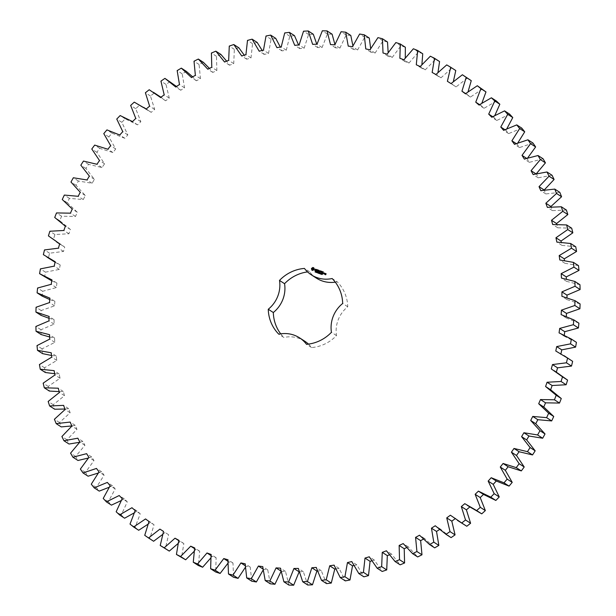 <?xml version="1.0" encoding="UTF-8"?>
<svg xmlns="http://www.w3.org/2000/svg" width="616" height="616" viewBox="0 0 616 616"><rect width="100%" height="100%" fill="white"/><g stroke="black" fill="none" stroke-linecap="round" stroke-linejoin="round"><path stroke-width="0.46" stroke-dasharray="3.08 2.31" d="M559.343 374.02L556.371 372.095M569.092 358.935L560.845 354.277L560.953 353.769M576.422 342.342L564.133 336.151L564.271 335.173M578.909 323.177L566.181 317.895L566.281 316.455M580.087 303.942L566.99 299.599L566.99 297.713M579.956 284.738L566.543 281.35L566.389 279.033M578.509 265.65L564.849 263.248L564.479 260.53M575.752 246.777L561.923 245.361L561.276 242.28M571.702 228.213L557.765 227.789L556.802 224.393M566.389 210.048L552.406 210.626L550.912 206.499M559.821 192.369L545.868 193.932L544.097 189.944M552.044 175.252L538.184 177.808L536.382 173.712M543.089 158.797L529.39 162.331L527.073 158.651L527.658 157.966M533.002 143.074L519.527 147.563L516.963 144.075L517.802 142.943M521.829 128.166L508.647 133.587L505.844 130.299L506.845 128.736M509.625 114.137L496.804 120.474L493.77 117.402L494.856 115.415M496.45 101.07L484.053 108.277L480.803 105.444L481.905 103.057M482.374 89.012L470.455 97.066L467.013 94.479L468.052 91.738M467.459 78.024L456.079 86.887L452.46 84.561L453.384 81.512M455.771 70.532L451.782 68.176L440.994 77.793L437.214 75.737L437.968 72.449M439.57 61.554L435.412 59.498L425.279 69.824L421.344 68.053L421.898 64.588M422.738 53.784L418.433 52.037L408.993 63.032L404.943 61.554L405.266 57.966M405.359 47.263L400.931 45.83L392.238 57.434L388.08 56.256L388.157 52.63M387.518 42.019L382.99 40.91L375.082 53.068L370.832 52.191L370.67 48.602M369.3 38.084L364.695 37.299L357.603 49.958L353.299 49.388L352.899 45.907M350.804 35.466L346.138 35.02L339.909 48.102L335.558 47.848L334.942 44.552M332.101 34.188L327.404 34.072L322.06 47.524L317.687 47.578L316.824 44.252M313.298 34.25L308.593 34.473L304.158 48.225L299.792 48.595L298.567 44.999M294.486 35.651L289.782 36.213L286.294 50.204L281.943 50.882L280.326 47.07M275.745 38.385L271.079 39.278L268.538 53.438L264.233 54.424L262.193 50.458M257.18 42.45L252.568 43.667L250.997 57.927L246.746 59.213L244.267 55.155M238.869 47.809L234.342 49.349L233.734 63.641L229.575 65.219L226.642 61.138M220.913 54.447L216.478 56.302L216.855 70.555L212.797 72.418L209.409 68.376M203.388 62.324L199.084 64.487L200.431 78.625L196.496 80.773L192.654 76.831M186.386 71.41L182.221 73.866L184.538 87.826L180.75 90.244L176.476 86.463M169.993 81.659L165.989 84.392L169.261 98.113L165.635 100.785L160.945 97.228M158.497 95.58L154.277 93.016L150.466 96.019L154.678 109.425L151.22 112.335L139.332 105.421L135.713 108.686L140.848 121.714L137.591 124.856L125.21 118.834L121.822 122.33L127.843 134.912L124.802 138.277L111.996 133.164L108.84 136.891L115.731 148.972L112.913 152.522L99.754 148.364L96.851 152.291L104.574 163.81L101.994 167.544L88.535 164.341L85.894 168.461L94.41 179.356L92.084 183.252L78.394 181.035L76.038 185.308L85.308 195.541L83.245 199.576L69.392 198.352L67.321 202.772L77.3 212.274L75.514 216.439L61.562 216.208L59.791 220.751L70.424 229.491L68.923 233.757L54.939 234.519L53.477 239.162L64.719 247.093L63.51 251.444L49.565 253.199L48.418 257.919L51.967 260.337M55.047 262.231L60.214 265.003L59.298 269.415L45.461 272.156L44.637 276.93M51.729 280.827L56.934 283.129L56.318 287.58L42.65 291.291L42.15 296.096M49.719 299.545L54.878 301.378L54.57 305.852L41.149 310.518L40.979 315.33M49.011 318.287L54.077 319.673L54.069 324.139L40.956 329.737L41.11 334.542M49.611 336.967L54.524 337.922L54.816 342.365L42.073 348.864L42.558 353.623M51.521 355.471L56.21 356.033L56.811 360.422L44.506 367.798L45.315 372.495M54.724 373.72L59.144 373.912L60.045 378.239L48.225 386.448L49.357 391.06M59.198 391.607L63.302 391.483L64.495 395.718L53.23 404.72L54.678 409.224M64.919 409.039L68.661 408.654L70.147 412.774L59.483 422.538L61.238 426.911M71.849 425.933L75.198 425.34L76.969 429.337L66.959 439.793L69.023 444.02M79.618 442.288L82.883 441.464L84.931 445.306L75.629 456.425L77.978 460.475M88.342 458.035L91.676 456.949L93.986 460.622L85.439 472.341L88.065 476.199M98.198 473.057L101.54 471.71L104.104 475.198L96.342 487.456L99.238 491.106M109.155 487.264L112.412 485.685L115.223 488.973L108.293 501.709L111.442 505.135M121.144 500.585L124.263 498.806L127.296 501.871L121.229 515.03L124.609 518.21M134.096 512.943L137.014 510.995L140.256 513.829L135.089 527.35L138.692 530.268M147.948 524.262L150.604 522.214L154.054 524.793L149.796 538.607L153.607 541.248M162.616 534.488L164.98 532.393L168.607 534.711L165.296 548.748M178.032 543.551L180.072 541.487L183.853 543.535L181.497 557.719M194.102 551.412L195.788 549.449L199.715 551.22L198.329 565.488M210.734 558.034L212.066 556.248L216.124 557.726L215.708 572.01M227.843 563.37L228.829 561.838L232.987 563.016L233.549 577.254M245.33 567.398L245.984 566.204L250.227 567.082L251.759 581.196M263.101 570.093L263.455 569.323L267.767 569.892L270.262 583.806M281.058 571.448L285.508 571.432L288.958 585.092M299.006 571.748L303.372 571.694L307.761 585.031M316.901 571.047L321.275 570.678L326.58 583.622M335.674 568.93L339.123 568.399L345.314 580.888M353.807 565.542L356.833 564.849L363.887 576.83M371.733 560.845L374.32 560.067L382.197 571.463M389.358 554.862L391.491 554.053L400.154 564.826M406.591 547.624L408.269 546.854L417.679 556.949M423.346 539.169L424.57 538.5L434.68 547.863M439.524 529.537L440.317 529.029L451.074 537.622M455.055 518.772L455.432 518.495L462.562 523.692M469.785 506.983L472.31 508.616M316.393 278.124A29.799 28.259 -57.1 0 1 309.502 271.702A38.623 36.629 -57.1 0 0 307.561 271.902M335.296 282.151A29.799 28.259 -57.1 0 0 337.198 281.812L332.139 278.532M308.439 344.098A29.799 28.259 -57.1 0 1 311.565 347.57A38.623 36.629 -57.1 0 0 336.505 335.574A29.799 28.259 -57.1 0 1 347.74 306.745A38.623 36.629 -57.1 0 0 337.198 281.812M304.674 341.149A29.799 28.259 -57.1 0 0 283.861 337.468L278.802 334.188M280.704 333.849A38.623 36.629 -57.1 0 0 283.861 337.468M556.34 372.18L551.282 368.907M560.845 354.277L555.786 350.997M564.133 336.151L559.066 332.871M566.181 317.895L561.122 314.622M566.99 299.599L561.923 296.327M566.543 281.35L561.476 278.078M469.839 506.937L464.78 503.665M564.849 263.248L559.79 259.967M455.432 518.495L450.365 515.215M561.923 245.361L556.856 242.088M440.317 529.029L435.25 525.756M557.765 227.789L552.698 224.517M424.57 538.5L419.504 535.227M552.406 210.626L547.339 207.346M408.269 546.854L403.203 543.582M545.868 193.932L540.802 190.66M391.491 554.053L386.425 550.781M538.184 177.808L533.117 174.536M374.32 560.067L369.254 556.787M529.39 162.331L524.324 159.051M527.073 158.651L526.549 158.312M356.833 564.849L351.767 561.576M519.527 147.563L514.46 144.29M516.963 144.075L516.185 143.574M339.123 568.399L334.057 565.118M508.647 133.587L503.588 130.315M505.844 130.299L504.866 129.668M321.275 570.678L316.208 567.405M496.804 120.474L491.737 117.194M493.77 117.402L492.631 116.67M303.372 571.694L298.313 568.422M484.053 108.277L478.986 105.005M480.803 105.444L479.533 104.62M285.508 571.432L280.442 568.152M470.455 97.066L465.396 93.786M467.013 94.479L465.642 93.586M267.767 569.892L262.701 566.612M456.079 86.887L451.02 83.607M263.455 569.323L262.955 568.999M452.46 84.561L447.393 81.289M451.782 68.176L446.716 64.896M250.227 567.082L245.168 563.809M440.994 77.793L435.928 74.513M245.984 566.204L245.23 565.719M437.214 75.737L432.147 72.465M435.412 59.498L430.345 56.218M232.987 563.016L227.92 559.744M425.279 69.824L420.212 66.551M228.829 561.838L227.866 561.222M421.344 68.053L416.285 64.78M418.433 52.037L413.375 48.764M216.124 557.726L211.057 554.446M408.993 63.032L403.934 59.752M212.066 556.248L210.941 555.517M404.943 61.554L399.876 58.274M400.931 45.83L395.872 42.558M199.715 551.22L194.656 547.947M392.238 57.434L387.171 54.162M195.788 549.449L194.533 548.633M388.08 56.256L383.013 52.984M382.99 40.91L377.931 37.638M183.853 543.535L178.786 540.263M375.082 53.068L370.016 49.796M180.072 541.487L178.702 540.602M370.832 52.191L365.773 48.918M364.695 37.299L359.636 34.026M168.607 534.711L164.98 532.393M357.603 49.958L352.545 46.677M353.299 49.388L348.233 46.108M149.796 538.607L144.737 535.327M346.138 35.02L341.072 31.747M154.054 524.793L148.987 521.521M339.909 48.102L334.842 44.829M150.604 522.214L145.545 518.934M335.558 47.848L330.492 44.568M135.089 527.35L130.022 524.07M327.404 34.072L322.337 30.8M140.256 513.829L135.197 510.556M322.06 47.524L316.994 44.252M137.014 510.995L131.947 507.723M317.687 47.578L312.628 44.306M121.229 515.03L116.162 511.757M308.593 34.473L303.526 31.2M127.296 501.871L122.23 498.598M304.158 48.225L299.099 44.953M124.263 498.806L119.196 495.526M299.792 48.595L294.725 45.322M108.293 501.709L103.226 498.436M289.782 36.213L284.723 32.933M115.223 488.973L110.156 485.701M286.294 50.204L281.227 46.931M112.412 485.685L107.353 482.413M281.943 50.882L276.877 47.601M96.342 487.456L91.276 484.184M271.079 39.278L266.02 36.005M104.104 475.198L99.037 471.925M268.538 53.438L263.479 50.166M101.54 471.71L96.473 468.437M264.233 54.424L259.167 51.151M85.439 472.341L80.373 469.061M252.568 43.667L247.501 40.394M93.986 460.622L88.927 457.349M250.997 57.927L245.93 54.655M91.676 456.949L86.61 453.669M246.746 59.213L241.68 55.933M75.629 456.425L70.563 453.153M234.342 49.349L229.275 46.077M84.931 445.306L79.864 442.034M233.734 63.641L228.675 60.368M82.883 441.464L77.816 438.192M229.575 65.219L224.509 61.947M66.959 439.793L61.9 436.521M216.478 56.302L211.419 53.03M76.969 429.337L71.903 426.056M216.855 70.555L211.789 67.275M75.198 425.34L70.132 422.068M212.797 72.418L207.731 69.146M59.483 422.538L54.416 419.257M199.084 64.487L194.017 61.215M70.147 412.774L65.088 409.501M200.431 78.625L195.364 75.352M68.661 408.654L63.594 405.374M196.496 80.773L191.43 77.501M53.23 404.72L48.163 401.447M182.221 73.866L177.162 70.594M64.495 395.718L59.436 392.446M184.538 87.826L179.472 84.554M63.302 391.483L58.235 388.211M180.75 90.244L175.683 86.972M48.225 386.448L43.158 383.175M165.989 84.392L160.93 81.12M60.045 378.239L54.978 374.959M169.261 98.113L164.195 94.833M59.144 373.912L54.077 370.639M165.635 100.785L160.568 97.505M154.277 93.016L149.211 89.736M44.506 367.798L39.439 364.526M150.466 96.019L145.399 92.746M56.811 360.422L51.752 357.149M154.678 109.425L149.611 106.152M56.21 356.033L51.151 352.752M151.22 112.335L146.161 109.063M139.332 105.421L134.265 102.148M42.073 348.864L37.006 345.591M135.713 108.686L130.654 105.413M54.816 342.365L49.757 339.085M140.848 121.714L135.782 118.434M54.524 337.922L49.457 334.65M137.591 124.856L132.525 121.583M125.21 118.834L120.151 115.554M40.956 329.737L35.89 326.465M121.822 122.33L116.755 119.057M54.069 324.139L49.003 320.867M127.843 134.912L122.784 131.639M54.077 319.673L49.011 316.401M124.802 138.277L119.735 134.996M111.996 133.164L106.938 129.891M41.149 310.518L36.082 307.245M108.84 136.891L103.781 133.618M54.57 305.852L49.503 302.579M115.731 148.972L110.672 145.692M54.878 301.378L49.819 298.106M112.913 152.522L107.854 149.249M99.754 148.364L94.687 145.091M42.65 291.291L37.591 288.019M96.851 152.291L91.784 149.018M56.318 287.58L51.251 284.307M104.574 163.81L99.507 160.53M56.934 283.129L51.867 279.849M101.994 167.544L96.928 164.272M88.535 164.341L83.468 161.069M45.461 272.156L40.402 268.884M85.894 168.461L80.827 165.18M59.298 269.415L54.239 266.135M94.41 179.356L89.351 176.084M60.214 265.003L55.155 261.723M92.084 183.252L87.025 179.98M48.418 257.919L43.359 254.647M78.394 181.035L73.335 177.762M49.565 253.199L44.498 249.927M76.038 185.308L70.971 182.036M63.51 251.444L58.443 248.171M85.308 195.541L80.242 192.261M64.719 247.093L59.66 243.82M83.245 199.576L78.178 196.304M53.477 239.162L48.41 235.89M69.392 198.352L64.326 195.072M54.939 234.519L49.873 231.246M67.321 202.772L62.255 199.499M68.923 233.757L63.856 230.484M77.3 212.274L72.234 209.001M70.424 229.491L65.358 226.218M75.514 216.439L70.447 213.167M59.791 220.751L54.724 217.479M61.562 216.208L56.495 212.936M309.502 271.702L304.435 268.43M311.565 347.57L306.499 344.298M336.505 335.574L331.439 332.301M347.74 306.745L342.681 303.472M312.112 270.309L313.952 269.977M315.577 271.764L315.099 271.995M316.378 271.748L315.846 272.31M316.655 271.772L316.809 272.518L317.117 271.964L316.647 272.58M316.655 271.879L316.316 272.488L316.578 271.833M318.156 272.749L317.54 272.842M318.087 272.411L317.787 272.942M314.922 270.616L315.931 270.255L315.223 269.338M316.355 269.569L316.847 269.77M316.362 271.102L317.417 269.785M317.255 271.471L318.095 271.61M317.81 270.101L318.634 270.424M317.687 270.67L317.887 270.155M317.417 271.363L317.625 270.84L318.318 270.994M318.772 273.25L319.25 272.742L318.795 273.389M318.795 272.557L318.78 273.258M318.711 273.204L318.78 272.711L318.403 273.25M318.387 273.096L318.711 272.665M318.418 272.418L318.41 273.111M319.82 272.926L319.627 273.689M319.673 273.312L319.196 273.535M320.212 273.504L319.812 273.427M320.79 273.373L320.358 273.951M321.968 273.928L321.429 274.312M322.668 273.966L322.068 274.582L322.707 274.12M322.168 273.881L322.638 274.074M319.219 270.493L319.381 271.587M319.773 272.287L320.397 270.963M318.526 271.895L319.088 270.855M319.288 271.772L320.104 271.217M320.782 271.186L321.606 271.51M320.212 272.511L321.236 271.964M320.666 271.756L320.867 271.24M321.537 272.926L322.145 271.61M322.561 271.833L323.377 272.156M322.006 273.204L322.838 273.335M322.438 272.403L322.638 271.887M322.291 272.518L322.946 272.78M322.168 273.096L322.368 272.572M324.293 273.943L324.524 273.165M323.693 273.82L324.262 274.051M324.54 274.089L325.179 273.612M325.394 274.135L325.81 274.312M325.725 274.736L326.172 273.858M325.125 274.613L325.695 274.844M312.381 269.562L312.381 268.522L313.398 268.476M323.924 273.735L324.447 273.327M325.556 274.02L325.972 273.881M146.215 109.017L148.749 110.664M59.629 243.905L61.716 245.26"/><path stroke-width="0.92" d="M467.251 505.336L481.735 513.852L485.346 510.587L480.218 497.566L483.475 494.417L495.849 500.446L499.245 496.943L493.216 484.361L496.265 481.004L509.062 486.109L512.219 482.382L505.328 470.308L508.146 466.751L521.313 470.909L524.216 466.982L516.493 455.47L519.072 451.728L532.532 454.931L535.173 450.82L526.649 439.916L528.975 436.02L542.665 438.238L545.029 433.964L535.758 423.739L537.822 419.696L551.674 420.928L553.745 416.501L543.766 406.999L545.553 402.833L559.505 403.064L554.438 399.792L556.21 395.249L545.576 386.509L547.077 382.243L561.061 381.481L562.524 376.838L551.282 368.907L552.49 364.556L566.435 362.801L567.582 358.081L555.786 350.997L556.702 346.585L570.539 343.844L571.363 339.07L559.066 332.871L559.682 328.42L573.35 324.709L573.85 319.904L561.122 314.622L561.43 310.148L574.851 305.482L575.021 300.67L561.923 296.327L561.931 291.861L575.044 286.263L574.89 281.458L561.476 278.078L561.184 273.635L573.927 267.136L573.442 262.377L559.79 259.967L559.189 255.578L571.494 248.202L570.686 243.505L556.856 242.088L555.955 237.761L567.775 229.552L566.643 224.94L552.698 224.517L551.505 220.282L562.77 211.28L561.322 206.776L547.339 207.346L545.853 203.226L556.518 193.463L554.762 189.089L540.802 190.66L539.031 186.663L549.041 176.207L546.977 171.98L533.117 174.536L531.069 170.694L540.371 159.575L538.022 155.525L524.324 159.051L522.014 155.378L530.561 143.659L527.935 139.801L514.46 144.29L511.896 140.802L519.658 128.544L516.762 124.894L503.588 130.315L500.777 127.027L507.707 114.291L504.558 110.865L491.737 117.194L488.704 114.129L494.771 100.97L491.391 97.79L478.986 105.005L475.745 102.171L480.911 88.65L477.308 85.732L465.396 93.786L461.946 91.207L466.204 77.393L462.393 74.752L451.02 83.607L447.393 81.289L450.704 67.252L446.716 64.896L435.928 74.513L432.147 72.465L434.503 58.281L430.345 56.218L420.212 66.551L416.285 64.78L417.671 50.512L413.375 48.764L403.934 59.752L399.876 58.274L400.292 43.99L395.872 42.558L387.171 54.162L383.013 52.984L382.451 38.746L377.931 37.638L370.016 49.796L365.773 48.918L364.241 34.804L359.636 34.026L352.545 46.677L348.233 46.108L345.738 32.194L341.072 31.747L334.842 44.829L330.492 44.568L327.042 30.908L322.337 30.8L316.994 44.252L312.628 44.306L308.239 30.969L303.526 31.2L299.099 44.953L294.725 45.322L289.42 32.378L284.723 32.933L281.227 46.931L276.877 47.601L270.686 35.112L266.02 36.005L263.479 50.166L259.167 51.151L252.113 39.17L247.501 40.394L245.93 54.655L241.68 55.933L233.803 44.537L229.275 46.077L228.675 60.368L224.509 61.947L215.846 51.174L211.419 53.03L211.789 67.275L207.731 69.146L198.321 59.051L194.017 61.215L195.364 75.352L191.43 77.501L181.32 68.137L177.162 70.594L179.472 84.554L175.683 86.972L164.926 78.378L160.93 81.12L164.195 94.833L160.568 97.505L149.211 89.736L145.399 92.746L149.611 106.152L146.161 109.063L134.265 102.148L130.654 105.413L135.782 118.434L132.525 121.583L120.151 115.554L116.755 119.057L122.784 131.639L119.735 134.996L106.938 129.891L103.781 133.618L110.672 145.692L107.854 149.249L94.687 145.091L91.784 149.018L99.507 160.53L96.928 164.272L83.468 161.069L80.827 165.18L89.351 176.084L87.025 179.98L73.335 177.762L70.971 182.036L80.242 192.261L78.178 196.304L64.326 195.072L62.255 199.499L72.234 209.001L70.447 213.167L56.495 212.936L54.724 217.479L65.358 226.218L63.856 230.484L49.873 231.246L48.41 235.89L59.66 243.82L58.443 248.171L44.498 249.927L43.359 254.647L55.155 261.723L54.239 266.135L40.402 268.884L39.578 273.658L51.867 279.849L51.251 284.307L37.591 288.019L37.091 292.823L49.819 298.106L49.503 302.579L36.082 307.245L35.913 312.058L49.011 316.401L49.003 320.867L35.89 326.465L36.044 331.262L49.457 334.65L49.757 339.085L37.006 345.591L37.491 350.35L51.151 352.752L51.752 357.149L39.439 364.526L40.248 369.223L54.077 370.639L54.978 374.959L43.158 383.175L44.298 387.787L58.235 388.211L59.436 392.446L48.163 401.447L49.611 405.952L63.594 405.374L65.088 409.501L54.416 419.257L56.179 423.631L70.132 422.068L71.903 426.056L61.9 436.521L63.956 440.748L77.816 438.192L79.864 442.034L70.563 453.153L72.911 457.203L86.61 453.669L88.927 457.349L80.373 469.061L82.998 472.926L96.473 468.437L99.037 471.925L91.276 484.184L94.171 487.833L107.353 482.413L110.156 485.701L103.226 498.436L106.376 501.863L119.196 495.526L122.23 498.598L116.162 511.757L119.55 514.93L131.947 507.723L135.197 510.556L130.022 524.07L133.626 526.988L145.545 518.934L148.987 521.521L144.737 535.327L148.541 537.976L159.921 529.113L163.54 531.439L160.229 545.468L164.218 547.824L175.006 538.207L178.786 540.263L176.43 554.446L180.588 556.502L190.721 546.176L194.656 547.947L193.262 562.216L197.567 563.963L207.007 552.968L211.057 554.446L210.641 568.737L215.069 570.17L223.762 558.566L227.92 559.744L228.482 573.981L233.01 575.09L240.918 562.932L245.168 563.809L246.7 577.916L251.305 578.701L258.397 566.042L262.701 566.612L265.196 580.534L269.862 580.98L276.091 567.898L280.442 568.152L283.899 581.812L288.596 581.928L293.94 568.476L298.313 568.422L302.702 581.75L307.407 581.527L311.842 567.775L316.208 567.405L321.514 580.349L326.218 579.787L329.706 565.796L334.057 565.118L340.255 577.615L344.921 576.722L347.463 562.562L351.767 561.576L358.82 573.55L363.432 572.333L365.003 558.073L369.254 556.787L377.131 568.191L381.658 566.651L382.267 552.36L386.425 550.781L395.087 561.553L399.522 559.698L399.145 545.445L403.203 543.582L412.612 553.676L416.917 551.513L415.569 537.375L419.504 535.227L429.614 544.59L433.78 542.134L431.462 528.174L435.25 525.756L446.007 534.341L450.011 531.608L446.739 517.887L450.365 515.215L461.723 522.984L465.534 519.981L461.322 506.575L464.78 503.665L476.668 510.579L480.288 507.315L475.152 494.286L478.409 491.145L490.79 497.166L494.178 493.67L488.157 481.088L491.198 477.723L504.003 482.836L507.161 479.109L500.269 467.028L503.087 463.478L516.247 467.636L519.149 463.709L511.426 452.19L514.006 448.456L527.465 451.659L530.107 447.539L521.59 436.644L523.916 432.748L537.606 434.965L539.962 430.692L530.692 420.458L532.755 416.424L546.608 417.648L548.679 413.228L538.7 403.726L540.486 399.561L554.438 399.792M559.505 403.064L561.276 398.521L556.21 395.249M545.553 402.833L540.486 399.561M561.276 398.521L550.642 389.782L545.576 386.509M550.642 389.782L552.144 385.516L566.127 384.754L567.59 380.111L554.284 370.74M556.34 372.18L557.557 367.829L571.502 366.073L572.641 361.353L564.033 355.663M560.845 354.277L561.761 349.865L575.598 347.116L576.422 342.342L571.363 339.07M564.271 335.173L564.749 331.693L578.409 327.981L578.909 323.177L573.85 319.904M566.281 316.455L566.497 313.421L579.918 308.755L580.087 303.942L575.021 300.67M566.99 297.713L566.997 295.133L580.11 289.535L579.956 284.738L574.89 281.458M566.389 279.033L566.243 276.915L578.994 270.409L578.509 265.65L573.442 262.377M564.479 260.53L564.248 258.851L576.561 251.474L575.752 246.777L570.686 243.505M561.276 242.28L561.022 241.041L572.841 232.825L571.702 228.213L566.643 224.94M556.802 224.393L556.564 223.554L567.837 214.553L566.389 210.048L561.322 206.776M551.081 206.961L550.912 206.499L561.584 196.743L559.821 192.369L554.762 189.089M544.151 190.067L554.1 179.479L552.044 175.252L546.977 171.98M536.136 173.966L545.437 162.847L543.089 158.797L538.022 155.525M527.658 157.966L535.627 146.939L533.002 143.074L527.935 139.801M517.802 142.943L524.724 131.816L521.829 128.166L516.762 124.894M506.845 128.736L512.774 117.564L509.625 114.137L504.558 110.865M494.856 115.415L499.838 104.243L496.45 101.07L491.391 97.79M481.905 103.057L485.978 91.93L477.308 85.732M468.052 91.738L471.263 80.673L462.393 74.752M453.384 81.512L455.771 70.532L450.704 67.252M437.968 72.449L439.57 61.554L434.503 58.281M421.898 64.588L422.738 53.784L417.671 50.512M405.266 57.966L405.359 47.263L400.292 43.99M388.157 52.63L387.518 42.019L382.451 38.746M370.67 48.602L369.3 38.084L364.241 34.804M352.899 45.907L350.804 35.466L345.738 32.194M334.942 44.552L332.101 34.188L327.042 30.908M316.824 44.252L313.298 34.25L308.239 30.969M298.567 44.999L294.486 35.651L289.42 32.378M280.326 47.07L275.745 38.385L270.686 35.112M262.193 50.458L257.18 42.45L252.113 39.17M244.267 55.155L238.869 47.809L233.803 44.537M226.642 61.138L220.913 54.447L215.846 51.174M209.409 68.376L203.388 62.324L198.321 59.051M192.654 76.831L186.386 71.41L181.32 68.137M176.476 86.463L164.926 78.378M160.945 97.228L153.438 92.308M46.908 257.065L55.047 262.231M39.578 273.658L51.729 280.827M37.091 292.823L42.15 296.096L49.719 299.545M35.913 312.058L40.979 315.33L49.011 318.287M36.044 331.262L41.11 334.542L49.611 336.967M37.491 350.35L42.558 353.623L51.521 355.471M40.248 369.223L45.315 372.495L54.724 373.72M44.298 387.787L49.357 391.06L59.198 391.607M49.611 405.952L54.678 409.224L64.919 409.039M56.179 423.631L61.238 426.911L71.849 425.933M63.956 440.748L69.023 444.02L79.618 442.288M72.911 457.203L77.978 460.475L88.342 458.035M82.998 472.926L88.065 476.199L98.198 473.057M94.171 487.833L99.238 491.106L109.155 487.264M106.376 501.863L111.442 505.135L121.144 500.585M119.55 514.93L124.609 518.21L134.096 512.943M133.626 526.988L138.692 530.268L147.948 524.262M148.541 537.976L153.607 541.248L162.616 534.488M160.229 545.468L169.285 551.104L178.032 543.551M176.43 554.446L185.655 559.782L194.102 551.412M193.262 562.216L198.329 565.488L202.625 567.236L210.734 558.034M210.641 568.737L215.708 572.01L220.128 573.442L227.843 563.37M228.482 573.981L233.549 577.254L238.069 578.362L245.33 567.398M246.7 577.916L251.759 581.196L256.364 581.974L263.101 570.093M265.196 580.534L270.262 583.806L274.929 584.253L281.158 571.171M283.899 581.812L288.958 585.092L293.663 585.2L299.176 571.748M302.702 581.75L307.761 585.031L312.474 584.8L316.901 571.047L317.433 571.001M321.514 580.349L326.58 583.622L331.277 583.067L334.773 569.068L335.674 568.93M340.255 577.615L345.314 580.888L349.98 579.995L352.521 565.835L353.807 565.542M358.82 573.55L363.887 576.83L368.499 575.606L370.07 561.345L371.733 560.845M377.131 568.191L382.197 571.463L386.725 569.923L387.325 555.632L389.358 554.862M395.087 561.553L400.154 564.826L404.581 562.97L404.212 548.725L406.591 547.624M412.612 553.676L417.679 556.949L421.983 554.785L420.636 540.648L423.346 539.169M429.614 544.59L434.68 547.863L438.838 545.406L436.528 531.446L439.524 529.537M446.007 534.341L451.074 537.622L455.07 534.88L451.805 521.167L455.432 518.495M457.503 520.42L466.789 526.264L470.601 523.254L466.389 509.848L469.839 506.937M307.561 271.902A38.623 36.629 -57.1 0 0 284.561 283.699L279.495 280.426A38.623 36.629 -57.1 0 1 304.435 268.43A29.799 28.259 -57.1 0 0 311.326 274.851A29.799 28.259 -57.1 0 0 332.139 278.532A38.623 36.629 -57.1 0 1 342.681 303.472A29.799 28.259 -57.1 0 0 331.439 332.301A38.623 36.629 -57.1 0 1 306.499 344.298A29.799 28.259 -57.1 0 0 299.607 337.876A29.799 28.259 -57.1 0 0 278.802 334.188A38.623 36.629 -57.1 0 1 268.26 309.255A29.799 28.259 -57.1 0 0 279.495 280.426M311.326 274.851L316.393 278.124A29.799 28.259 -57.1 0 0 335.296 282.151M308.439 344.098A29.799 28.259 -57.1 0 0 304.674 341.149L299.607 337.876M284.561 283.699A29.799 28.259 -57.1 0 1 273.319 312.528A38.623 36.629 -57.1 0 0 280.704 333.849M312.843 267.475L311.465 268.476L311.819 270.101L312.782 270.447L314.237 269.192L313.798 267.829L312.843 267.475L311.465 268.784L312.058 270.27M315.615 271.841L315.022 271.941L315.507 271.949L315.338 271.34L315.615 271.841M315.161 271.933L315.754 271.471M316.331 271.787L315.677 272.226L315.954 271.517L316.331 271.787M317.04 271.91L316.763 272.626L316.57 271.825L316.239 272.434L316.516 271.725L316.724 272.465L316.955 271.879M318.079 272.695L317.456 272.788L317.971 272.233L317.802 272.595M317.679 272.973L318.164 272.349M317.548 272.749L317.956 272.742M315.007 269.13L315.638 270.262L314.637 270.309L315.246 270.74L315.846 270.201L315.138 269.284L316.046 269.469L315.007 269.13L315.715 270.316L314.976 270.447M316.355 269.569L316.763 269.716L316.308 271.125L316.932 269.777L317.456 269.87L316.355 269.569M317.794 269.9L317.186 271.448L318.133 271.695L317.34 271.31L317.54 270.786L318.233 270.94L317.61 270.616L317.81 270.101L318.672 270.316L317.794 269.9L317.255 271.471M319.08 272.657L318.711 273.335L318.695 272.657L318.226 273.158L318.326 272.38L318.326 273.057L319.157 272.711M319.82 272.926L319.542 273.643L319.026 273.45L319.304 272.742L319.82 272.926M320.79 273.373L320.358 273.951L320.428 273.242L320.867 273.419M320.358 273.951L320.728 273.265M321.236 273.827L320.828 274.105L321.021 273.404L321.205 273.804M320.867 274.028L321.244 273.535M321.829 274.051L321.344 274.259L321.845 273.75M321.344 274.259L321.806 274.097M322.668 273.966L321.983 274.528L322.561 274.02L322.199 273.797L322.668 273.966M320.174 270.817L319.304 271.533L320.258 270.794L319.712 272.326M319.304 271.533L318.965 270.424L318.48 271.918L319.011 270.801L319.204 271.787L320.027 271.171L319.612 272.226M321.59 271.286L320.651 271.04L320.166 272.534L320.512 271.872L321.213 272.026L320.582 271.702L320.782 271.186L321.59 271.286M322.022 271.44L321.413 272.988L322.022 271.44M323.361 271.933L322.422 271.687L321.937 273.181L322.876 273.427L322.083 273.042L322.291 272.518L322.984 272.672L322.353 272.349L322.561 271.833L323.361 271.933M324.293 273.943L324.563 273.25L324.024 272.957L323.639 273.704L324.293 273.943M324.825 273.25L324.493 274.112L325.317 273.643L324.825 273.25M325.556 273.519L325.725 274.259L325.125 274.613L325.725 274.736L326.095 273.804L325.556 273.519L325.394 274.135M543.766 406.999L538.7 403.726M552.144 385.516L547.077 382.243M553.745 416.501L548.679 413.228M566.127 384.754L561.061 381.481M551.674 420.928L546.608 417.648M567.59 380.111L562.524 376.838M537.822 419.696L532.755 416.424M535.758 423.739L530.692 420.458M557.557 367.829L552.49 364.556M545.029 433.964L539.962 430.692M571.502 366.073L566.435 362.801M542.665 438.238L537.606 434.965M572.641 361.353L567.582 358.081M528.975 436.02L523.916 432.748M526.649 439.916L521.59 436.644M561.761 349.865L556.702 346.585M535.173 450.82L530.107 447.539M575.598 347.116L570.539 343.844M532.532 454.931L527.465 451.659M519.072 451.728L514.006 448.456M516.493 455.47L511.426 452.19M564.749 331.693L559.682 328.42M524.216 466.982L519.149 463.709M578.409 327.981L573.35 324.709M521.313 470.909L516.247 467.636M508.146 466.751L503.087 463.478M505.328 470.308L500.269 467.028M566.497 313.421L561.43 310.148M512.219 482.382L507.161 479.109M579.918 308.755L574.851 305.482M509.062 486.109L504.003 482.836M496.265 481.004L491.198 477.723M493.216 484.361L488.157 481.088M566.997 295.133L561.931 291.861M499.245 496.943L494.178 493.67M580.11 289.535L575.044 286.263M495.849 500.446L490.79 497.166M483.475 494.417L478.409 491.145M480.218 497.566L475.152 494.286M566.243 276.915L561.184 273.635M485.346 510.587L480.288 507.315M578.994 270.409L573.927 267.136M481.735 513.852L476.668 510.579M466.389 509.848L461.322 506.575M564.248 258.851L559.189 255.578M470.601 523.254L465.534 519.981M576.561 251.474L571.494 248.202M466.789 526.264L461.723 522.984M451.805 521.167L446.739 517.887M561.022 241.041L555.955 237.761M455.07 534.88L450.011 531.608M572.841 232.825L567.775 229.552M436.528 531.446L431.462 528.174M556.564 223.554L551.505 220.282M438.838 545.406L433.78 542.134M567.837 214.553L562.77 211.28M420.636 540.648L415.569 537.375M550.912 206.499L545.853 203.226M421.983 554.785L416.917 551.513M561.584 196.743L556.518 193.463M404.212 548.725L399.145 545.445M544.097 189.944L539.031 186.663M404.581 562.97L399.522 559.698M554.1 179.479L549.041 176.207M387.325 555.632L382.267 552.36M535.912 173.82L531.069 170.694M386.725 569.923L381.658 566.651M545.437 162.847L540.371 159.575M370.07 561.345L365.003 558.073M526.549 158.312L522.014 155.378M368.499 575.606L363.432 572.333M535.627 146.939L530.561 143.659M352.521 565.835L347.463 562.562M516.185 143.574L511.896 140.802M349.98 579.995L344.921 576.722M524.724 131.816L519.658 128.544M334.773 569.068L329.706 565.796M504.866 129.668L500.777 127.027M331.277 583.067L326.218 579.787M512.774 117.564L507.707 114.291M316.901 571.047L311.842 567.775M492.631 116.67L488.704 114.129M312.474 584.8L307.407 581.527M499.838 104.243L494.771 100.97M299.006 571.748L293.94 568.476M479.533 104.62L475.745 102.171M293.663 585.2L288.596 581.928M485.978 91.93L480.911 88.65M280.973 571.047L276.091 567.898M465.642 93.586L461.946 91.207M274.929 584.253L269.862 580.98M471.263 80.673L466.204 77.393M262.955 568.999L258.397 566.042M256.364 581.974L251.305 578.701M245.23 565.719L240.918 562.932M238.069 578.362L233.01 575.09M227.866 561.222L223.762 558.566M220.128 573.442L215.069 570.17M210.941 555.517L207.007 552.968M202.625 567.236L197.567 563.963M194.533 548.633L190.721 546.176M185.655 559.782L180.588 556.502M178.702 540.602L175.006 538.207M169.285 551.104L164.218 547.824M163.54 531.454L159.921 529.113M273.319 312.528L268.26 309.255M315.762 272.257L316.031 271.571M316.724 272.611L316.57 271.825M316.763 269.716L316.362 271.102M317.417 269.785L316.501 269.446M318.626 270.224L317.871 269.947M317.61 270.616L318.195 270.855M318.095 271.61L317.34 271.31M318.326 272.38L318.31 273.188M319.542 273.643L319.589 273.258M319.281 273.05L319.704 273.227M319.111 273.481L319.381 272.788M320.266 273.496L320.59 273.758L320.428 273.242M322.199 273.797L322.661 273.989M319.134 270.439L318.526 271.895M320.027 271.171L319.689 272.28M319.011 270.801L319.15 271.718M321.606 271.31L320.736 271.094L320.212 272.511M320.582 271.702L321.175 271.941M322.053 271.517L321.467 272.965M323.377 271.956L322.507 271.741L322.006 273.204M322.353 272.349L322.946 272.588M322.838 273.335L322.083 273.042M324.524 273.165L323.993 273.065L323.762 273.843M324.855 273.327L324.54 274.089M326.056 273.72L325.633 273.566M325.725 274.259L325.279 274.474M313.398 268.476L313.398 269.508L312.304 269.508L312.304 268.468L313.398 268.476M320.613 273.296L320.59 273.758M324.447 273.327L323.839 273.681L324.447 273.327M325.972 273.881L325.471 273.966L325.972 273.881M324.363 273.273L324.239 273.851M143.69 107.384L146.215 109.017M56.657 241.98L59.629 243.905"/></g></svg>

